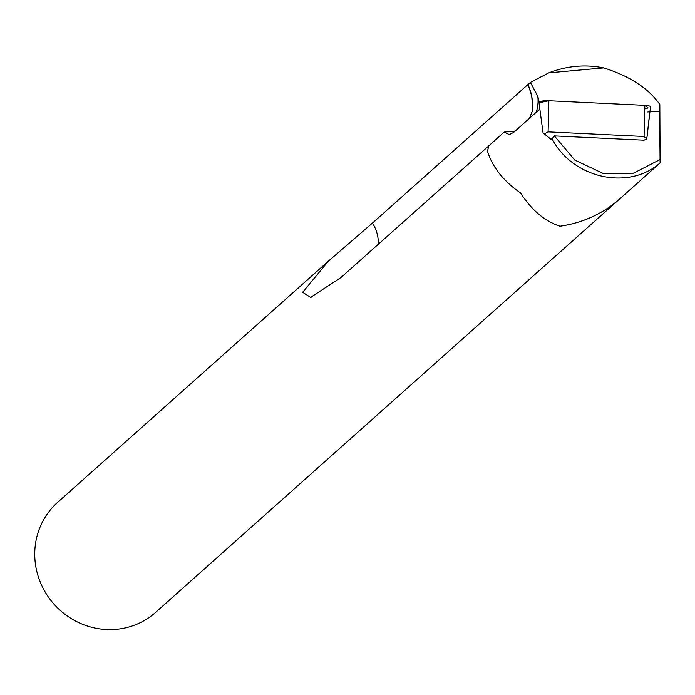 <?xml version="1.0" encoding="UTF-8"?>
<svg xmlns="http://www.w3.org/2000/svg" width="695" height="695" viewBox="0 0 695 695"><rect width="100%" height="100%" fill="white"/><g stroke="black" fill="none" stroke-linecap="round" stroke-linejoin="round"><path stroke-width="1.04" d="M539.85 109.089L513.666 132.415L509.305 134.587L504.11 132.085L488.655 145.993L487.543 151.397C492.494 167.226 503.484 181.074 520.52 192.949C503.467 181.082 492.468 167.234 487.516 151.397L487.543 151.397M559.996 226.196C544.75 221.175 531.588 210.099 520.52 192.949L520.512 192.958C531.579 210.116 544.741 221.201 559.996 226.222L559.996 226.196C582.705 222.887 602.487 213.904 619.341 199.248L660.128 162.908L659.842 104.519L659.868 120.982L659.651 111.73L650.016 111.261M548.763 72.853C567.024 65.843 585.329 64.192 603.686 67.901L548.763 72.853L530.398 82.41L528.113 84.451L531.71 95.919L532.657 107.473L532.361 111.139L529.547 118.272M603.686 67.901C629.766 76.12 648.487 88.326 659.842 104.519M660.102 162.865L660.068 159.555L633.475 173.203L603.034 173.385L574.8 160.076L554.367 135.907L552.065 138.739L550.145 138.644L551.222 139.478L552.056 138.739C572.445 178.294 628.619 190.951 660.102 162.873M647.844 112.025A7.289 1.46 -0.5 0 0 649.903 111.261L646.863 138.14M554.367 135.907L644.048 140.208L646.663 138.878L646.263 137.766M660.068 159.555L659.651 111.73M488.689 145.959L341.028 277.461L310.648 297.364L302.62 292.308L328.5 261.051L372.485 223.052L528.078 84.434L530.754 92.001L532.014 97.83L532.605 103.633L532.361 111.139M532.327 111.078L529.425 118.385M487.516 151.397L488.637 145.959M620.948 197.806L155.602 612.408A73.67 70.369 -131.7 0 1 78.24 622.407A73.67 70.369 -131.7 0 1 34.75 554.758A73.67 70.369 -131.7 0 1 57.589 502.398L328.101 261.407M619.358 199.257C602.495 213.921 582.714 222.913 559.996 226.222M530.398 82.41L537.774 96.24A36.878 35.228 -131.7 0 1 536.158 112.382M504.11 132.085L515.099 131.147M539.164 101.965L537.774 96.24M543.143 132.884L544.402 133.97L548.103 131.885L644.074 136.489L646.663 138.878M646.863 138.322L650.529 106.839A7.81 1.564 179.5 0 0 644.847 105.353L548.876 100.749A7.81 1.564 179.5 0 0 538.946 102.374A7.81 1.564 179.5 0 0 539.19 102.712L548.876 100.749L644.847 105.353L648.174 107.942L644.769 108.637M544.402 133.97L550.145 138.644M372.485 223.052A36.878 35.228 -131.7 0 1 378.323 244.24M548.103 131.885L548.876 100.749M644.074 136.489L644.847 105.353M311.499 297.121L310.639 297.347M543.038 132.806L538.946 102.374"/></g></svg>
